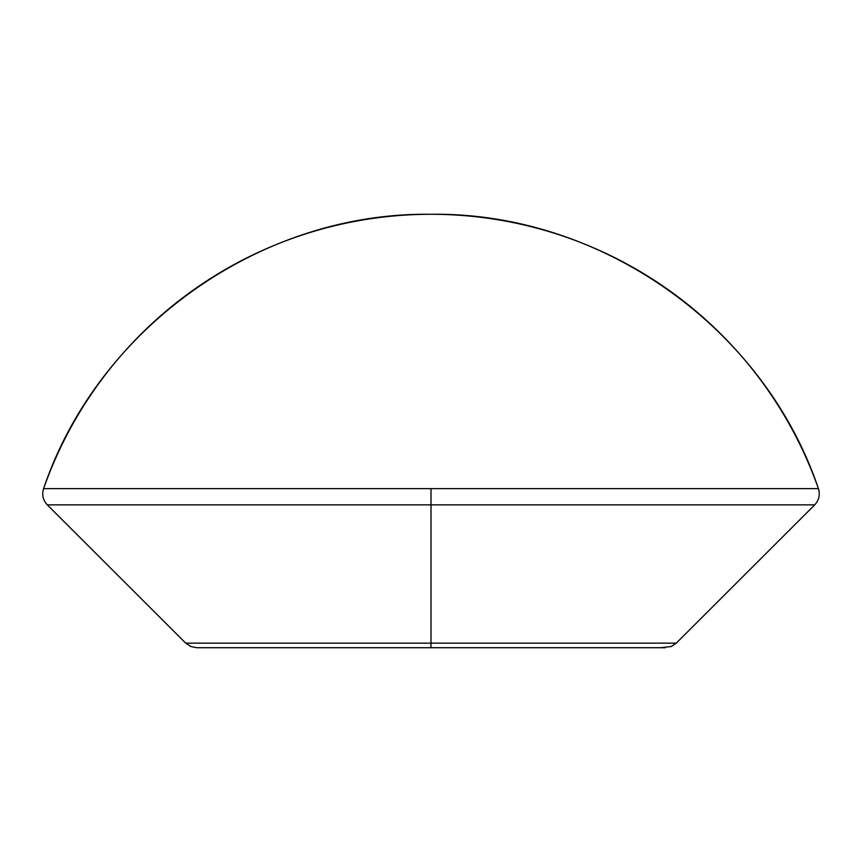 <?xml version="1.0" encoding="UTF-8"?>
<svg xmlns="http://www.w3.org/2000/svg" width="862" height="862" viewBox="0 0 862 862"><rect width="100%" height="100%" fill="white"/><g stroke="black" fill="none" stroke-linecap="round" stroke-linejoin="round"><path stroke-width="1.29" d="M476.697 647.707L431 647.707L431 643.138L185.718 643.138L431 643.138L431 504.863L47.291 504.863L431 504.863L431 488.625L43.596 488.625C97.815 327.398 260.927 211.901 431 214.293C601.073 211.901 764.185 327.398 818.404 488.625A410.7 410.7 0 0 0 43.596 488.625L818.404 488.625L431 488.625L431 504.863L814.709 504.863L431 504.863L431 643.138L676.282 643.138L431 643.138L431 647.707L665.238 647.707L385.303 647.707M43.596 488.625C41.732 494.745 42.971 500.154 47.291 504.863L185.718 643.138L676.282 643.138L671.207 646.522L660.734 647.707M201.266 647.707L431 647.707L196.762 647.707L190.793 646.522L185.718 643.138M818.404 488.625C820.268 494.745 819.029 500.154 814.709 504.863L676.282 643.138"/></g></svg>
